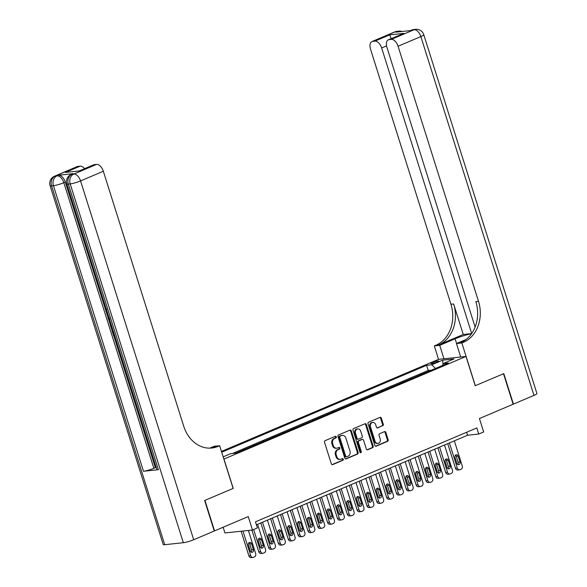 <?xml version="1.0" encoding="UTF-8"?>
<svg xmlns="http://www.w3.org/2000/svg" width="587" height="587" viewBox="0 0 587 587"><rect width="100%" height="100%" fill="white"/><g stroke="black" fill="none" stroke-linecap="round" stroke-linejoin="round"><path stroke-width="0.88" d="M336.314 436.86A0.888 0.726 83.9 0 0 335.368 436.31L325.11 440.661A1.269 1.035 83.9 0 0 324.523 442.268L331.325 463.833A1.269 1.035 83.9 0 0 332.668 464.618L342.925 460.267A0.888 0.726 83.9 0 0 342.397 458.594L341.069 459.151A4.058 3.309 83.9 0 1 340.291 459.357A4.058 3.309 83.9 0 1 336.769 456.627L336.204 454.837A4.058 3.309 83.9 0 1 338.083 449.686L339.411 449.128A0.888 0.726 83.9 0 0 338.882 447.448L337.554 448.013A4.058 3.309 83.9 0 1 336.777 448.211A4.058 3.309 83.9 0 1 333.255 445.489L332.69 443.691A4.058 3.309 83.9 0 1 334.575 438.548L335.903 437.983A0.888 0.726 83.9 0 0 336.314 436.86M336.777 448.211L336.035 448.292A4.058 3.309 83.9 0 1 332.513 445.57L331.948 443.772A4.058 3.309 83.9 0 1 333.827 438.628L335.155 438.063A0.888 0.726 83.9 0 0 335.14 436.405M332.059 464.64L342.184 460.347A0.888 0.726 83.9 0 0 342.162 458.689M340.291 459.357L339.55 459.438A4.058 3.309 83.9 0 1 336.028 456.708L335.463 454.91A4.058 3.309 83.9 0 1 337.342 449.767L338.67 449.209A0.888 0.726 83.9 0 0 338.655 447.551M432.436 362.517A4.138 0.572 -17.5 0 0 430.873 363.507A4.138 0.572 -17.5 0 0 433.14 363.331A4.138 0.572 -17.5 0 0 437.198 362.01A4.138 0.572 -17.5 0 0 438.76 361.02A4.138 0.572 -17.5 0 0 436.501 361.203A4.138 0.572 -17.5 0 0 432.436 362.517M382.673 425.824A1.269 1.035 83.9 0 0 383.26 424.218L381.352 418.164A1.269 1.035 83.9 0 0 380.009 417.379L368.614 422.207A1.269 1.035 83.9 0 0 368.027 423.814L374.822 445.379A1.269 1.035 83.9 0 0 376.172 446.171L387.559 441.336A1.269 1.035 83.9 0 0 388.154 439.729L385.85 432.421A1.269 1.035 83.9 0 0 384.5 431.628L379.628 433.698A1.269 1.035 83.9 0 0 379.041 435.305L380.178 438.929A3.39 2.766 83.9 0 1 377.962 443.398A3.39 2.766 83.9 0 1 375.012 441.123L370.536 426.925A3.39 2.766 83.9 0 1 372.76 422.457A3.39 2.766 83.9 0 1 375.702 424.739L376.45 427.101A1.269 1.035 83.9 0 0 377.793 427.886L381.924 425.898A1.269 1.035 83.9 0 0 382.511 424.291L380.611 418.245A1.269 1.035 83.9 0 0 379.877 417.43M223.977 459.085L233.215 488.377L204.929 500.373L214.548 530.883L248.242 516.589L252.476 530.017L257.399 527.933L255.47 521.828L476.82 427.945L478.743 434.05L483.666 431.966L479.432 418.538L513.126 404.245L503.507 373.736L475.221 385.732L465.99 356.441L223.867 459.093M351.32 430.902A1.269 1.035 83.9 0 0 349.977 430.117L338.582 434.945A1.269 1.035 83.9 0 0 337.995 436.552L344.796 458.117A1.269 1.035 83.9 0 0 346.139 458.902L357.534 454.074A1.269 1.035 83.9 0 0 358.121 452.467L351.32 430.902L350.578 430.983A1.269 1.035 83.9 0 0 349.845 430.168M353.601 428.576L364.989 423.748A1.269 1.035 83.9 0 1 366.339 424.533L373.134 446.098A1.269 1.035 83.9 0 1 372.547 447.705L367.667 449.774A1.269 1.035 83.9 0 1 366.325 448.982L363.573 440.235A1.269 1.035 83.9 0 0 362.223 439.45L358.995 440.822A1.269 1.035 83.9 0 0 358.4 442.429L361.276 451.535A0.888 0.726 83.9 0 1 359.919 452.107L353.007 430.183A1.269 1.035 83.9 0 1 353.601 428.576M430.785 370.448L425.729 372.591M420.945 374.623L415.889 376.766M411.105 378.791L406.05 380.941M401.273 382.966L396.218 385.109M391.434 387.141L386.378 389.284M381.594 391.309L376.538 393.459M371.754 395.484L366.699 397.626M361.922 399.659L356.867 401.802M352.083 403.827L347.027 405.977M342.243 408.002L337.187 410.144M332.403 412.177L327.348 414.319M322.571 416.344L317.516 418.494M312.732 420.519L307.676 422.662M302.892 424.694L297.836 426.837M293.052 428.862L287.997 431.012M283.22 433.037L278.165 435.18M273.381 437.212L268.325 439.355M263.541 441.38L258.485 443.53M253.701 445.555L248.646 447.698M243.869 449.73L238.814 451.873M221.446 451.418L438.445 359.383L465.99 356.441M430.704 370.192L428.209 370.456L426.595 365.327L221.703 452.232M426.595 365.327L431.805 364.776L442.627 360.183L453.942 358.973L443.119 363.566L448.329 363.008L235.835 453.135L230.618 453.692L223.163 456.855M243.781 449.466L244.713 449.371M253.621 445.298L254.553 445.195M263.46 441.123L264.392 441.02M273.3 436.948L274.224 436.853M283.132 432.78L284.064 432.678M292.972 428.605L293.904 428.503M302.811 424.43L303.743 424.335M312.651 420.263L313.575 420.16M322.483 416.088L323.415 415.985M332.323 411.913L333.255 411.817M342.162 407.745L343.094 407.642M352.002 403.57L352.926 403.467M361.834 399.395L362.766 399.299M371.674 395.227L372.606 395.124M381.513 391.052L382.445 390.949M391.353 386.877L392.277 386.782M401.185 382.709L402.117 382.607M411.025 378.534L411.957 378.432M420.864 374.359L421.796 374.264M428.209 370.456L232.408 453.502M223.133 527.243L224.938 532.959L252.476 530.017M256.409 524.807L467.582 435.238L478.743 434.05M466.643 432.267L467.582 435.238M443.119 363.566L442.598 365.437M435.459 368.467L431.805 364.776M442.627 360.183L442.987 364.043M345.53 458.931L356.786 454.155A1.269 1.035 83.9 0 0 357.373 452.548L350.578 430.983M340.174 436.17A0.888 0.726 83.9 0 0 339.763 437.3L345.728 456.224A0.888 0.726 83.9 0 0 346.668 456.781L348.069 456.187A4.058 3.309 83.9 0 0 349.955 451.043L345.875 438.1A4.058 3.309 83.9 0 0 342.353 435.378A4.058 3.309 83.9 0 0 341.575 435.576L339.425 436.251A0.888 0.726 83.9 0 0 339.015 437.381L339.763 437.3M345.926 456.855A0.888 0.726 83.9 0 1 344.987 456.304L339.015 437.381M342.353 435.378L341.605 435.459A4.058 3.309 83.9 0 0 340.827 435.657L341.575 435.576M339.425 436.251L340.827 435.657M367.058 449.796L371.806 447.786A1.269 1.035 83.9 0 0 372.393 446.179L365.591 424.614A1.269 1.035 83.9 0 0 364.857 423.799M361.974 439.48A1.269 1.035 83.9 0 0 361.482 439.531L358.246 440.903A1.269 1.035 83.9 0 0 357.659 442.51L360.528 451.616L361.276 451.535M360.308 452.614A0.888 0.726 83.9 0 0 360.528 451.616M360.712 431.166A3.39 2.766 83.9 0 0 357.762 428.884A3.39 2.766 83.9 0 0 355.546 433.353L357.116 438.357A1.269 1.035 83.9 0 0 358.466 439.142L361.695 437.77A1.269 1.035 83.9 0 0 362.289 436.163L360.712 431.166M357.762 428.884L357.021 428.965A3.39 2.766 83.9 0 0 354.797 433.433L355.546 433.353M358.217 439.208L357.476 439.289A1.269 1.035 83.9 0 1 356.375 438.438L354.797 433.433M377.184 427.916L381.924 425.898M372.76 422.457L372.019 422.537A3.39 2.766 83.9 0 0 369.795 427.006L370.536 426.925M377.962 443.398L377.214 443.478A3.39 2.766 83.9 0 1 374.271 441.204L369.795 427.006M375.555 446.193L386.818 441.417A1.269 1.035 83.9 0 0 387.405 439.81L385.101 432.502A1.269 1.035 83.9 0 0 384.368 431.687M241.125 531.228L248.903 555.911A2.583 2.106 -96.1 0 0 251.148 557.65L253.012 557.452A2.583 2.106 83.9 0 0 253.503 557.32L254.487 556.902A2.583 2.106 83.9 0 0 255.683 553.629L248.382 530.457M253.012 557.452A2.583 2.106 83.9 0 1 250.766 555.713L242.981 531.03M251.089 552.088A2.069 1.688 83.9 0 0 251.552 549.814L249.71 543.951A2.069 1.688 83.9 0 0 248.881 542.814M253.415 549.608L251.566 543.753A2.069 1.688 83.9 0 0 249.776 542.366A2.069 1.688 83.9 0 0 248.418 545.088L250.267 550.944A2.069 1.688 83.9 0 0 252.058 552.338A2.069 1.688 83.9 0 0 253.415 549.608L251.552 549.814M114.538 335.199L113.482 335.309L111.853 330.143L112.829 329.791M73.397 173.642L71.922 174.266A7.756 4.358 -113 0 0 71.203 174.449L72.678 173.825A7.756 4.358 67 0 1 73.397 173.642L58.509 175.227A7.756 4.358 67 0 1 65.289 182.073L63.814 182.696L153.86 468.287A7.756 1.079 162.5 0 1 143.485 471.273L158.373 469.681A7.756 1.079 162.5 0 1 156.883 469.512L66.837 183.922A7.756 1.079 -17.5 0 0 68.327 184.091L158.373 469.681M156.267 467.56L155.335 467.663L113.599 335.294M111.956 330.099L111.464 328.537M110.173 324.428L108.58 319.387M108.162 318.066L106.533 312.886M105.653 310.09L65.289 182.073M204.636 500.498L233.112 488.421L219.648 445.702L217.975 446.413A32.307 26.334 -96.1 0 1 211.782 448.02A32.307 26.334 -96.1 0 1 183.76 426.331L103.334 171.25L80.558 180.913L193.695 539.732L214.255 531.008L204.636 500.498M219.648 445.702L214.248 446.274L209.852 448.138M65.392 172.417L79.605 170.898L65.392 172.417L80.148 166.158L77.946 166.392L55.178 176.056L58.509 175.227M80.148 166.158A7.756 4.358 67 0 1 84.601 168.66M143.485 471.273L53.439 185.683L51.583 185.881A7.756 6.318 83.9 0 1 55.178 176.056A7.756 4.358 -113 0 0 54.459 176.239L77.227 166.576A7.756 4.358 67 0 1 77.946 166.392M193.695 539.732A7.756 1.079 162.5 0 1 183.327 542.711L164.72 544.699A7.756 1.079 162.5 0 1 163.223 544.523L50.086 185.705A7.756 1.079 -17.5 0 0 51.583 185.881L164.72 544.699M79.59 170.788L93.641 164.822A7.756 4.358 67 0 1 94.36 164.639L79.605 170.898M183.327 542.711L70.191 183.892L68.327 184.091A7.756 6.318 83.9 0 1 71.922 174.266L73.786 174.068L96.561 164.404L94.36 164.639M96.561 164.404A7.756 4.358 67 0 1 103.334 171.25M155.335 467.663L153.86 468.287M217.975 446.413L215.297 446.7A32.307 26.334 -96.1 0 1 210.44 448.123M111.853 330.143L112.366 330.092L113.665 334.223L114.164 334.01M113.665 334.223L114.208 334.164M112.366 330.092L112.858 329.879M112.403 328.434L111.347 328.551L110.217 324.743L110.62 322.777M110.965 323.885L111.537 327.465L112.08 327.407M111.537 327.465L112.029 327.252M110.782 324.758L111.185 324.582M111.068 325.976L111.559 325.77M109.71 319.893L108.441 319.321L108.074 318.154L108.911 317.354M109.49 318.051L108.771 318.682L109.754 319.093M108.771 318.682L109.263 318.477M106.775 309.532L106.438 311.47L106.981 311.242M106.438 311.47L107.619 313.26M107.964 314.353L105.902 311.477L106.313 308.513M394.743 31.911A7.756 7.756 0 0 1 396.951 31.338A7.756 6.318 83.9 0 0 395.462 31.727L372.686 41.383A7.756 4.358 -113 0 0 371.967 41.567L394.743 31.911A7.756 4.358 67 0 1 395.462 31.727L397.326 31.522L395.851 32.153L410.739 30.561L414.07 29.739A7.756 4.358 67 0 1 420.85 36.585L398.074 46.241A7.756 4.358 -113 0 0 391.302 39.395L414.07 29.739A7.756 6.318 -96.1 0 1 415.559 29.35A7.756 7.756 0 0 1 423.777 34.728A7.756 1.079 -17.5 0 1 420.85 36.585L533.979 395.403L513.42 404.12L503.8 373.611L475.323 385.688L461.852 342.969L463.525 342.265A32.307 26.334 83.9 0 0 478.5 301.322L398.074 46.241M471.537 333.702A14.536 2.025 -17.5 0 0 455.101 338.809L439.707 345.339L434.314 345.912L435.987 345.207A32.307 26.334 83.9 0 0 450.955 304.264L370.529 49.183A7.756 4.358 -113 0 1 371.967 41.567M460.7 357.006L456.459 343.549L466.063 339.477M456.459 343.549L461.852 342.969M463.26 334.487L438.665 344.921A32.307 26.334 83.9 0 0 453.634 303.978L463.26 334.487L471.61 333.592M391.213 38.617L389.643 34.89L403.856 33.371L389.1 39.63L391.302 39.395M389.1 39.63A7.756 4.358 -113 0 0 388.381 39.813A7.756 4.358 -113 0 0 386.943 47.43L475.11 327.047M423.777 34.728L536.914 393.547A7.756 1.079 162.5 0 1 533.979 395.403M443.948 358.796L439.707 345.339M438.555 359.369L434.314 345.912M471.677 333.497L381.66 47.995A7.756 4.358 -113 0 0 374.888 41.149L389.643 34.89M372.686 41.383L374.888 41.149M463.525 342.265L460.846 342.551A32.307 26.334 83.9 0 0 475.822 301.608L478.5 301.322M403.856 33.371L388.381 39.813M251.911 530.076L258.742 551.743A2.583 2.106 -96.1 0 0 260.988 553.475L262.844 553.277A2.583 2.106 83.9 0 0 263.343 553.152L264.326 552.734A2.583 2.106 83.9 0 0 265.522 549.454L257.59 524.308M262.844 553.277A2.583 2.106 83.9 0 1 260.606 551.545L253.657 529.518M260.929 547.913A2.069 1.688 83.9 0 0 261.391 545.639L259.542 539.776A2.069 1.688 83.9 0 0 258.72 538.639M263.255 545.44L261.406 539.578A2.069 1.688 83.9 0 0 259.608 538.191A2.069 1.688 83.9 0 0 258.258 540.913L260.107 546.776A2.069 1.688 83.9 0 0 261.897 548.163A2.069 1.688 83.9 0 0 263.255 545.44L261.391 545.639M260.811 522.936L268.582 547.568A2.583 2.106 -96.1 0 0 270.82 549.307L272.684 549.109A2.583 2.106 83.9 0 0 273.182 548.977L274.166 548.559A2.583 2.106 83.9 0 0 275.362 545.286L267.43 520.133M272.684 549.109A2.583 2.106 83.9 0 1 270.446 547.37L262.514 522.217M270.768 543.745A2.069 1.688 83.9 0 0 271.231 541.463L269.382 535.608A2.069 1.688 83.9 0 0 268.553 534.463M273.087 541.265L271.245 535.41A2.069 1.688 83.9 0 0 269.448 534.023A2.069 1.688 83.9 0 0 268.098 536.745L269.939 542.601A2.069 1.688 83.9 0 0 271.737 543.988A2.069 1.688 83.9 0 0 273.087 541.265L271.231 541.463M270.651 518.769L278.421 543.401A2.583 2.106 -96.1 0 0 280.659 545.132L282.523 544.934A2.583 2.106 83.9 0 0 283.015 544.802L283.998 544.384A2.583 2.106 83.9 0 0 285.201 541.111L277.269 515.958M282.523 544.934A2.583 2.106 83.9 0 1 280.278 543.195L272.346 518.05M280.608 539.57A2.069 1.688 83.9 0 0 281.07 537.296L279.221 531.433A2.069 1.688 83.9 0 0 278.392 530.296M282.927 537.09L281.078 531.235A2.069 1.688 83.9 0 0 279.287 529.848A2.069 1.688 83.9 0 0 277.93 532.57L279.779 538.426A2.069 1.688 83.9 0 0 281.577 539.82A2.069 1.688 83.9 0 0 282.927 537.09L281.07 537.296M280.491 514.594L288.254 539.226A2.583 2.106 -96.1 0 0 290.499 540.957L292.363 540.759A2.583 2.106 83.9 0 0 292.854 540.634L293.838 540.216A2.583 2.106 83.9 0 0 295.034 536.936L287.109 511.791M292.363 540.759A2.583 2.106 83.9 0 1 290.117 539.027L282.186 513.874M290.44 535.395A2.069 1.688 83.9 0 0 290.903 533.121L289.061 527.258A2.069 1.688 83.9 0 0 288.232 526.121M292.766 532.923L290.917 527.06A2.069 1.688 83.9 0 0 289.127 525.673A2.069 1.688 83.9 0 0 287.769 528.395L289.618 534.258A2.069 1.688 83.9 0 0 291.409 535.645A2.069 1.688 83.9 0 0 292.766 532.923L290.903 533.121M290.33 510.419L298.093 535.051A2.583 2.106 -96.1 0 0 300.339 536.789L302.195 536.591A2.583 2.106 83.9 0 0 302.694 536.459L303.677 536.041A2.583 2.106 83.9 0 0 304.873 532.769L296.941 507.616M302.195 536.591A2.583 2.106 83.9 0 1 299.957 534.852L292.025 509.699M300.28 531.228A2.069 1.688 83.9 0 0 300.742 528.946L298.893 523.09A2.069 1.688 83.9 0 0 298.071 521.946M302.606 528.748L300.757 522.892A2.069 1.688 83.9 0 0 298.966 521.505A2.069 1.688 83.9 0 0 297.609 524.228L299.458 530.083A2.069 1.688 83.9 0 0 301.248 531.47A2.069 1.688 83.9 0 0 302.606 528.748L300.742 528.946M300.162 506.251L307.933 530.883A2.583 2.106 -96.1 0 0 310.171 532.614L312.035 532.416A2.583 2.106 83.9 0 0 312.533 532.284L313.517 531.873A2.583 2.106 83.9 0 0 314.713 528.593L306.781 503.441M312.035 532.416A2.583 2.106 83.9 0 1 309.797 530.677L301.865 505.532M310.119 527.053A2.069 1.688 83.9 0 0 310.582 524.778L308.733 518.915A2.069 1.688 83.9 0 0 307.904 517.778M312.438 524.573L310.596 518.717A2.069 1.688 83.9 0 0 308.799 517.33A2.069 1.688 83.9 0 0 307.449 520.053L309.29 525.908A2.069 1.688 83.9 0 0 311.088 527.302A2.069 1.688 83.9 0 0 312.438 524.573L310.582 524.778M310.002 502.076L317.772 526.708A2.583 2.106 -96.1 0 0 320.01 528.439L321.874 528.241A2.583 2.106 83.9 0 0 322.366 528.117L323.349 527.698A2.583 2.106 83.9 0 0 324.552 524.418L316.62 499.273M321.874 528.241A2.583 2.106 83.9 0 1 319.629 526.51L311.697 501.357M319.959 522.878A2.069 1.688 83.9 0 0 320.421 520.603L318.572 514.748A2.069 1.688 83.9 0 0 317.743 513.603M322.278 520.405L320.429 514.542A2.069 1.688 83.9 0 0 318.638 513.155A2.069 1.688 83.9 0 0 317.281 515.878L319.13 521.74A2.069 1.688 83.9 0 0 320.928 523.127A2.069 1.688 83.9 0 0 322.278 520.405L320.421 520.603M319.842 497.901L327.605 522.533A2.583 2.106 -96.1 0 0 329.85 524.272L331.714 524.074A2.583 2.106 83.9 0 0 332.205 523.942L333.189 523.523A2.583 2.106 83.9 0 0 334.385 520.251L326.46 495.098M331.714 524.074A2.583 2.106 83.9 0 1 329.468 522.335L321.537 497.182M329.791 518.71A2.069 1.688 83.9 0 0 330.254 516.428L328.412 510.573A2.069 1.688 83.9 0 0 327.583 509.428M332.117 516.23L330.268 510.374A2.069 1.688 83.9 0 0 328.478 508.988A2.069 1.688 83.9 0 0 327.12 511.71L328.969 517.565A2.069 1.688 83.9 0 0 330.76 518.952A2.069 1.688 83.9 0 0 332.117 516.23L330.254 516.428M329.681 493.733L337.444 518.365A2.583 2.106 -96.1 0 0 339.69 520.097L341.546 519.899A2.583 2.106 83.9 0 0 342.045 519.766L343.028 519.356A2.583 2.106 83.9 0 0 344.224 516.076L336.292 490.923M341.546 519.899A2.583 2.106 83.9 0 1 339.308 518.16L331.376 493.014M339.631 514.535A2.069 1.688 83.9 0 0 340.093 512.26L338.244 506.398A2.069 1.688 83.9 0 0 337.422 505.26M341.957 512.055L340.108 506.199A2.069 1.688 83.9 0 0 338.317 504.813A2.069 1.688 83.9 0 0 336.96 507.535L338.809 513.39A2.069 1.688 83.9 0 0 340.599 514.784A2.069 1.688 83.9 0 0 341.957 512.055L340.093 512.26M339.513 489.558L347.284 514.19A2.583 2.106 -96.1 0 0 349.522 515.922L351.386 515.724A2.583 2.106 83.9 0 0 351.884 515.599L352.868 515.181A2.583 2.106 83.9 0 0 354.064 511.901L346.132 486.755M351.386 515.724A2.583 2.106 83.9 0 1 349.148 513.992L341.216 488.839M349.47 510.36A2.069 1.688 83.9 0 0 349.933 508.085L348.084 502.23A2.069 1.688 83.9 0 0 347.255 501.085M351.789 507.887L349.947 502.024A2.069 1.688 83.9 0 0 348.15 500.638A2.069 1.688 83.9 0 0 346.8 503.36L348.641 509.223A2.069 1.688 83.9 0 0 350.439 510.609A2.069 1.688 83.9 0 0 351.789 507.887L349.933 508.085M349.353 485.383L357.123 510.015A2.583 2.106 -96.1 0 0 359.361 511.754L361.225 511.556A2.583 2.106 83.9 0 0 361.717 511.424L362.7 511.006A2.583 2.106 83.9 0 0 363.903 507.733L355.971 482.58M361.225 511.556A2.583 2.106 83.9 0 1 358.98 509.817L351.048 484.664M359.31 506.192A2.069 1.688 83.9 0 0 359.772 503.91L357.923 498.055A2.069 1.688 83.9 0 0 357.094 496.91M361.629 503.712L359.78 497.857A2.069 1.688 83.9 0 0 357.989 496.47A2.069 1.688 83.9 0 0 356.632 499.192L358.481 505.047A2.069 1.688 83.9 0 0 360.279 506.434A2.069 1.688 83.9 0 0 361.629 503.712L359.772 503.91M359.193 481.215L366.956 505.847A2.583 2.106 -96.1 0 0 369.201 507.579L371.065 507.381A2.583 2.106 83.9 0 0 371.556 507.249L372.54 506.838A2.583 2.106 83.9 0 0 373.736 503.558L365.811 478.405M371.065 507.381A2.583 2.106 83.9 0 1 368.819 505.642L360.888 480.496M369.15 502.017A2.069 1.688 83.9 0 0 369.605 499.742L367.763 493.88A2.069 1.688 83.9 0 0 366.934 492.742M371.468 499.544L369.619 493.682A2.069 1.688 83.9 0 0 367.829 492.295A2.069 1.688 83.9 0 0 366.471 495.017L368.32 500.872A2.069 1.688 83.9 0 0 370.111 502.267A2.069 1.688 83.9 0 0 371.468 499.544L369.605 499.742M369.032 477.04L376.795 501.672A2.583 2.106 -96.1 0 0 379.041 503.404L380.897 503.206A2.583 2.106 83.9 0 0 381.396 503.081L382.379 502.663A2.583 2.106 83.9 0 0 383.575 499.383L375.643 474.237M380.897 503.206A2.583 2.106 83.9 0 1 378.659 501.474L370.727 476.321M378.982 497.842A2.069 1.688 83.9 0 0 379.444 495.567L377.595 489.712A2.069 1.688 83.9 0 0 376.773 488.567M381.308 495.369L379.459 489.507A2.069 1.688 83.9 0 0 377.668 488.12A2.069 1.688 83.9 0 0 376.311 490.842L378.16 496.705A2.069 1.688 83.9 0 0 379.95 498.092A2.069 1.688 83.9 0 0 381.308 495.369L379.444 495.567M378.864 472.865L386.635 497.497A2.583 2.106 -96.1 0 0 388.873 499.236L390.737 499.038A2.583 2.106 83.9 0 0 391.236 498.906L392.219 498.488A2.583 2.106 83.9 0 0 393.415 495.215L385.483 470.062M390.737 499.038A2.583 2.106 83.9 0 1 388.499 497.299L380.567 472.146M388.821 493.674A2.069 1.688 83.9 0 0 389.284 491.392L387.435 485.537A2.069 1.688 83.9 0 0 386.613 484.392M391.14 491.194L389.298 485.339A2.069 1.688 83.9 0 0 387.501 483.952A2.069 1.688 83.9 0 0 386.151 486.674L387.992 492.53A2.069 1.688 83.9 0 0 389.79 493.916A2.069 1.688 83.9 0 0 391.14 491.194L389.284 491.392M388.704 468.697L396.474 493.329A2.583 2.106 -96.1 0 0 398.712 495.061L400.576 494.863A2.583 2.106 83.9 0 0 401.068 494.731L402.051 494.32A2.583 2.106 83.9 0 0 403.254 491.04L395.322 465.887M400.576 494.863A2.583 2.106 83.9 0 1 398.331 493.124L390.399 467.978M398.661 489.499A2.069 1.688 83.9 0 0 399.123 487.225L397.274 481.362A2.069 1.688 83.9 0 0 396.445 480.225M400.98 487.027L399.131 481.164A2.069 1.688 83.9 0 0 397.34 479.777A2.069 1.688 83.9 0 0 395.983 482.499L397.832 488.355A2.069 1.688 83.9 0 0 399.63 489.749A2.069 1.688 83.9 0 0 400.98 487.027L399.123 487.225M398.544 464.522L406.307 489.154A2.583 2.106 -96.1 0 0 408.552 490.886L410.416 490.688A2.583 2.106 83.9 0 0 410.907 490.563L411.891 490.145A2.583 2.106 83.9 0 0 413.087 486.865L405.162 461.72M410.416 490.688A2.583 2.106 83.9 0 1 408.17 488.956L400.239 463.803M408.501 485.324A2.069 1.688 83.9 0 0 408.956 483.05L407.114 477.194A2.069 1.688 83.9 0 0 406.285 476.05M410.819 482.852L408.97 476.989A2.069 1.688 83.9 0 0 407.18 475.602A2.069 1.688 83.9 0 0 405.822 478.324L407.672 484.187A2.069 1.688 83.9 0 0 409.462 485.574A2.069 1.688 83.9 0 0 410.819 482.852L408.956 483.05M408.383 460.347L416.146 484.979A2.583 2.106 -96.1 0 0 418.392 486.718L420.248 486.52A2.583 2.106 83.9 0 0 420.747 486.388L421.73 485.97A2.583 2.106 83.9 0 0 422.926 482.697L414.994 457.544M420.248 486.52A2.583 2.106 83.9 0 1 418.01 484.781L410.078 459.628M418.333 481.157A2.069 1.688 83.9 0 0 418.795 478.875L416.946 473.019A2.069 1.688 83.9 0 0 416.124 471.875M420.659 478.676L418.81 472.821A2.069 1.688 83.9 0 0 417.019 471.434A2.069 1.688 83.9 0 0 415.662 474.157L417.511 480.012A2.069 1.688 83.9 0 0 419.301 481.399A2.069 1.688 83.9 0 0 420.659 478.676L418.795 478.875M418.223 456.18L425.986 480.812A2.583 2.106 -96.1 0 0 428.224 482.543L430.088 482.345A2.583 2.106 83.9 0 0 430.587 482.213L431.57 481.802A2.583 2.106 83.9 0 0 432.766 478.522L424.834 453.369M430.088 482.345A2.583 2.106 83.9 0 1 427.85 480.606L419.918 455.461M428.172 476.982A2.069 1.688 83.9 0 0 428.635 474.707L426.786 468.844A2.069 1.688 83.9 0 0 425.964 467.707M430.491 474.509L428.649 468.646A2.069 1.688 83.9 0 0 426.852 467.259A2.069 1.688 83.9 0 0 425.502 469.982L427.343 475.844A2.069 1.688 83.9 0 0 429.141 477.231A2.069 1.688 83.9 0 0 430.491 474.509L428.635 474.707M428.055 452.005L435.825 476.637A2.583 2.106 -96.1 0 0 438.063 478.368L439.927 478.17A2.583 2.106 83.9 0 0 440.419 478.045L441.402 477.627A2.583 2.106 83.9 0 0 442.605 474.347L434.673 449.202M439.927 478.17A2.583 2.106 83.9 0 1 437.682 476.439L429.75 451.286M438.012 472.806A2.069 1.688 83.9 0 0 438.474 470.532L436.625 464.677A2.069 1.688 83.9 0 0 435.796 463.532M440.331 470.334L438.482 464.471A2.069 1.688 83.9 0 0 436.691 463.084A2.069 1.688 83.9 0 0 435.334 465.807L437.183 471.669A2.069 1.688 83.9 0 0 438.981 473.056A2.069 1.688 83.9 0 0 440.331 470.334L438.474 470.532M437.895 447.83L445.658 472.462A2.583 2.106 -96.1 0 0 447.903 474.201L449.767 474.002A2.583 2.106 83.9 0 0 450.258 473.87L451.242 473.452A2.583 2.106 83.9 0 0 452.438 470.18L444.513 445.027M449.767 474.002A2.583 2.106 83.9 0 1 447.521 472.264L439.59 447.111M447.852 468.639A2.069 1.688 83.9 0 0 448.307 466.357L446.465 460.502A2.069 1.688 83.9 0 0 445.636 459.357M450.17 466.159L448.321 460.303A2.069 1.688 83.9 0 0 446.531 458.917A2.069 1.688 83.9 0 0 445.173 461.639L447.023 467.494A2.069 1.688 83.9 0 0 448.813 468.881A2.069 1.688 83.9 0 0 450.17 466.159L448.307 466.357M447.734 443.662L455.497 468.294A2.583 2.106 -96.1 0 0 457.743 470.026L459.599 469.827A2.583 2.106 83.9 0 0 460.098 469.695L461.081 469.284A2.583 2.106 83.9 0 0 462.277 466.005L454.345 440.852M459.599 469.827A2.583 2.106 83.9 0 1 457.361 468.096L449.429 442.943M457.684 464.464A2.069 1.688 83.9 0 0 458.146 462.189L456.297 456.326A2.069 1.688 83.9 0 0 455.475 455.189M460.01 461.991L458.161 456.128A2.069 1.688 83.9 0 0 456.37 454.742A2.069 1.688 83.9 0 0 455.013 457.464L456.862 463.326A2.069 1.688 83.9 0 0 458.652 464.713A2.069 1.688 83.9 0 0 460.01 461.991L458.146 462.189M333.827 438.628L334.575 438.548M331.948 443.772L332.69 443.691M332.513 445.57L333.255 445.489M338.67 449.209L339.411 449.128M337.342 449.767L338.083 449.686M335.463 454.91L336.204 454.837M336.028 456.708L336.769 456.627M342.184 460.347L342.925 460.267M332.169 464.669L332.668 464.618M335.155 438.063L335.903 437.983M357.373 452.548L358.121 452.467M356.786 454.155L357.534 454.074M345.64 458.961L346.139 458.902M344.987 456.304L345.728 456.224M365.591 424.614L366.339 424.533M372.393 446.179L373.134 446.098M371.806 447.786L372.547 447.705M367.176 449.825L367.667 449.774M361.482 439.531L362.223 439.45M358.246 440.903L358.995 440.822M357.659 442.51L358.4 442.429M356.375 438.438L357.116 438.357M377.302 427.945L377.793 427.886M374.271 441.204L375.012 441.123M385.101 432.502L385.85 432.421M387.405 439.81L388.154 439.729M386.818 441.417L387.559 441.336M375.673 446.223L376.172 446.171M380.611 418.245L381.352 418.164M382.511 424.291L383.26 424.218M250.766 555.713L248.903 555.911M249.71 543.951L251.566 543.753M63.814 182.696A7.756 4.358 -113 0 0 57.034 175.851A7.756 6.318 -96.1 0 0 53.439 185.683A7.756 1.079 -17.5 0 0 63.814 182.696M80.558 180.913A7.756 4.358 -113 0 0 73.786 174.068A7.756 6.318 -96.1 0 0 70.191 183.892A7.756 1.079 -17.5 0 0 80.558 180.913M438.665 344.921L435.987 345.207M453.634 303.978L450.955 304.264M386.569 45.911L381.66 47.995M411.494 30.12A7.756 4.358 67 0 1 412.213 29.937A7.756 6.318 83.9 0 1 413.696 29.548A7.756 7.756 0 0 0 411.494 30.12L410.357 30.605M402.066 31.485A7.756 7.756 0 0 0 398.808 31.14A7.756 6.318 -96.1 0 0 397.326 31.522A7.756 4.358 67 0 1 399.013 31.815M456.583 343.498L455.101 338.809M260.606 551.545L258.742 551.743M259.542 539.776L261.406 539.578M270.446 547.37L268.582 547.568M269.382 535.608L271.245 535.41M280.278 543.195L278.421 543.401M279.221 531.433L281.078 531.235M290.117 539.027L288.254 539.226M289.061 527.258L290.917 527.06M299.957 534.852L298.093 535.051M298.893 523.09L300.757 522.892M309.797 530.677L307.933 530.883M308.733 518.915L310.596 518.717M319.629 526.51L317.772 526.708M318.572 514.748L320.429 514.542M329.468 522.335L327.605 522.533M328.412 510.573L330.268 510.374M339.308 518.16L337.444 518.365M338.244 506.398L340.108 506.199M349.148 513.992L347.284 514.19M348.084 502.23L349.947 502.024M358.98 509.817L357.123 510.015M357.923 498.055L359.78 497.857M368.819 505.642L366.956 505.847M367.763 493.88L369.619 493.682M378.659 501.474L376.795 501.672M377.595 489.712L379.459 489.507M388.499 497.299L386.635 497.497M387.435 485.537L389.298 485.339M398.331 493.124L396.474 493.329M397.274 481.362L399.131 481.164M408.17 488.956L406.307 489.154M407.114 477.194L408.97 476.989M418.01 484.781L416.146 484.979M416.946 473.019L418.81 472.821M427.85 480.606L425.986 480.812M426.786 468.844L428.649 468.646M437.682 476.439L435.825 476.637M436.625 464.677L438.482 464.471M447.521 472.264L445.658 472.462M446.465 460.502L448.321 460.303M457.361 468.096L455.497 468.294M456.297 456.326L458.161 456.128M345.758 456.899L346.499 456.825M361.724 439.465L362.473 439.384M54.459 176.239A7.756 7.756 0 0 0 50.086 185.705M71.203 174.449A7.756 7.756 0 0 0 66.837 183.922M413.696 29.548L415.559 29.35M396.951 31.338L398.808 31.14"/></g></svg>
